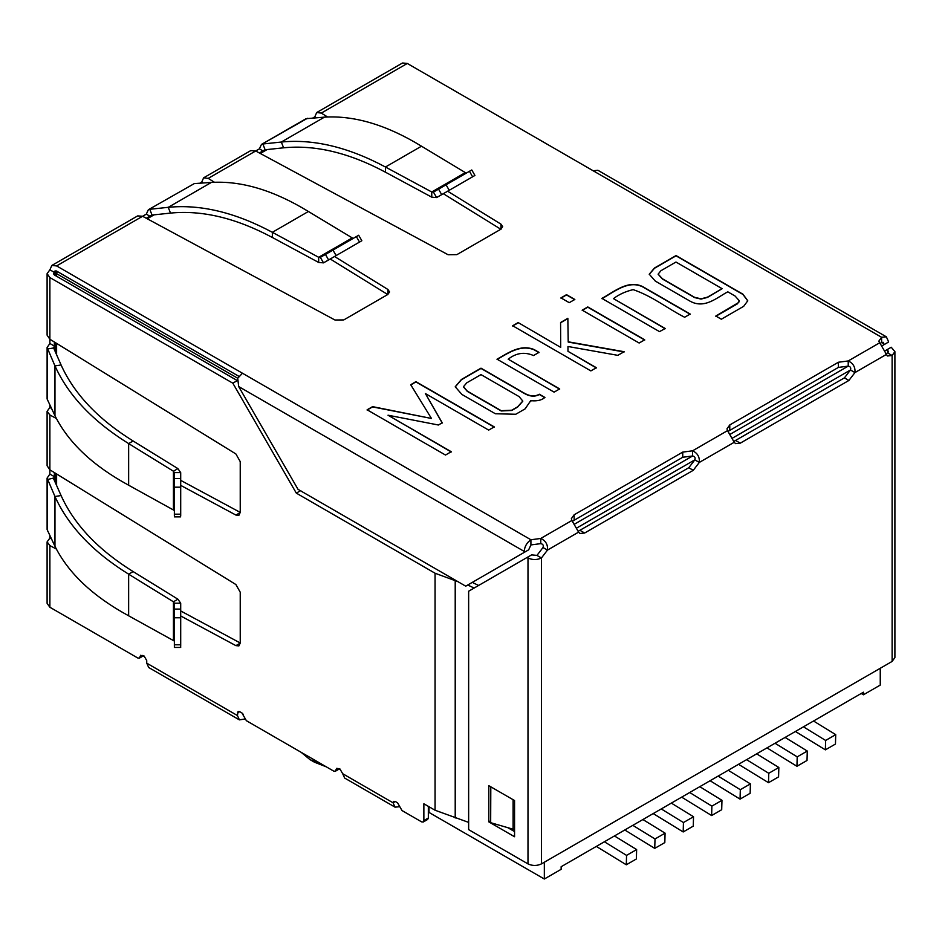 <?xml version="1.0" encoding="UTF-8"?>
<svg xmlns="http://www.w3.org/2000/svg" width="942" height="942" viewBox="0 0 942 942"><rect width="100%" height="100%" fill="white"/><g stroke="black" fill="none" stroke-linecap="round" stroke-linejoin="round"><path stroke-width="1.41" d="M699.776 786.688L721.961 800.311L721.702 809.72L711.622 815.537L711.881 806.128L721.961 800.311M689.697 792.505L711.881 806.128M681.667 797.156L711.622 815.537M671.34 803.114L693.524 816.726L693.265 826.134L683.186 831.963L683.445 822.543L693.524 816.726M661.26 808.931L683.445 822.543M653.218 813.57L683.186 831.963M642.891 819.528L665.076 833.152L664.817 842.56L654.737 848.377L655.008 838.969L665.076 833.152M632.824 825.345L655.008 838.969M624.782 829.984L654.737 848.377M614.455 835.954L636.639 849.566L636.38 858.974L626.3 864.791L626.56 855.383L636.639 849.566M604.375 841.771L626.56 855.383M596.345 846.411L626.3 864.791M750.397 783.885L750.138 793.294L740.059 799.122L740.318 789.702L750.397 783.885L728.213 770.273M740.318 789.702L718.134 776.09M740.059 799.122L710.103 780.73M778.846 767.471L778.575 776.879L768.507 782.696L768.766 773.288L778.846 767.471L756.662 753.847M768.766 773.288L746.582 759.676M768.507 782.696L738.54 764.315M807.282 751.045L807.023 760.465L796.944 766.282L797.203 756.862L807.282 751.045L785.098 737.433M797.203 756.862L775.019 743.25M796.944 766.282L766.988 747.889M835.719 734.63L835.46 744.039L825.38 749.856L825.639 740.447L835.719 734.63L813.535 721.019M825.639 740.447L803.455 726.835M825.38 749.856L795.425 731.475M861.212 693.489L863.449 694.784L863.449 692.193L561.138 866.734L561.138 869.325L544.335 879.016L429.01 812.44L429.01 806.741M880.252 668.278L880.252 685.081L863.449 694.784M544.335 862.213L544.335 879.016M428.339 812.816L429.01 812.44M301.134 752.305L309.989 759.617L314.463 762.208L326.309 766.847M309.989 759.617L322.647 764.727M684.634 317.254C667.313 308.458 652.782 296.353 633.154 289.63C625.547 291.443 618.988 294.446 613.466 298.614L665.193 328.487L659.494 331.631L601.891 298.379C613.183 292.621 629.221 277.89 644.717 287.781L690.203 314.039L684.634 317.254M601.891 298.638C613.183 292.88 629.221 278.149 644.717 288.04L690.203 314.298M533.513 355.546C524.659 351.672 516.216 352.885 508.185 359.185L559.678 388.916L554.108 392.131L497.046 359.185C507.632 353.403 520.137 343.83 534.114 349.541L539.024 352.367L533.513 355.546M559.678 389.176L508.185 359.185M497.046 359.444C507.632 353.662 520.137 344.089 534.114 349.788L534.114 349.541M534.114 349.788L539.024 352.626M455.222 386.903L461.427 379.732L480.997 368.428L523.999 393.261C529.804 396.629 534.915 397.029 539.319 394.486L544.9 397.701M530.723 400.656L525.153 408.84L515.757 414.268L495.351 413.738L461.91 394.439L455.222 386.773L461.427 379.473L480.997 368.169L523.999 393.002C529.804 396.37 534.915 396.77 539.319 394.227L544.9 397.442C541.685 400.268 536.952 401.339 530.723 400.656L530.77 401.551M463.44 386.868L467.303 391.377L501.226 410.959L511.765 410.465L517.582 407.109L522.798 401.198M480.997 374.61L466.761 382.829L463.44 386.738L467.303 391.118L501.226 410.7L511.765 410.206L517.582 406.85L522.798 401.068L519.089 396.606L480.997 374.61M238.667 386.55L298.013 489.334L465.725 586.171L524.199 552.412L524.199 551.4L238.667 386.55L237.725 378.248L242.471 373.232L530.911 539.766L540.767 538.459C545.724 540.767 547.973 544.641 547.479 550.093L541.426 557.982C536.952 560.066 532.466 560.066 527.991 557.982L527.108 557.464L468.645 591.223L468.645 829.631L527.991 863.896L527.991 557.982M524.199 551.4C524.623 546.478 526.861 542.592 530.911 539.766L530.911 544.935L528.674 549.822L524.199 552.412M883.843 343.759L883.184 342.311L881.606 342.464L883.843 343.759L883.843 344.772L888.318 342.182L888.318 341.169L886.351 336.824L881.606 337.295L878.815 341.169L887.364 355.982L892.121 355.511L894.9 351.625L891.238 347.245L886.763 349.835L887.635 350.342L887.635 352.92L888.565 351.625L887.635 350.342M316.171 117.691L314.805 116.843L316.7 112.534L402.54 62.984L407.285 63.455L593.154 170.761L597.911 170.29L886.351 336.824M540.767 543.628C543.004 544.064 543.746 545.359 543.004 547.514L547.479 550.093L578.6 532.136L571.876 520.49L540.767 538.459L540.767 543.628L530.911 544.935M577.01 527.873L694.831 459.849C695.561 457.718 694.807 456.423 692.594 455.975L692.594 450.806L682.738 452.101L574.137 514.803L571.347 518.689L571.876 520.49M727.518 430.635L734.242 442.269L699.305 462.44C699.776 457 697.539 453.114 692.594 450.806L727.518 430.635L726.988 428.834L729.767 424.948L838.38 362.246L848.224 360.951C853.181 363.259 855.418 367.144 854.947 372.585L848.895 380.462L740.282 443.164L735.537 443.635L734.242 442.269M55.778 271.567L54.365 272.379L49.879 269.801L51.845 265.456L56.602 265.915L242.471 373.232M334.551 256.495L387.88 289.453L389.588 291.949L387.727 294.54L343.759 319.927L334.963 320.009L142.595 216.271L146.293 214.14L148.353 209.736L194.311 183.584L148.353 209.736M263.854 151.438L259.38 148.848L208.206 178.391L214.458 182.265M208.206 178.391L203.613 177.826L250.772 150.602L255.682 150.979L448.051 254.717L456.858 254.634L500.826 229.247L502.675 226.657L500.967 224.161L447.638 191.202M327.557 116.973L321.293 113.099L316.7 112.534M560.949 297.884L566.519 294.669L574.82 299.462L569.251 302.676L560.949 297.884M410.736 384.748L415.881 381.64L494.256 426.891L488.686 430.105L425.395 393.568L442.234 422.793L438.419 425.007L388.022 415.21L451.253 451.713L445.495 455.045L367.121 409.794L372.573 406.638L431.448 418.46L410.736 384.748M560.702 347.127L560.584 322.505L567.849 318.302L568.214 341.805L624.122 351.707L617.822 355.346L567.979 346.491L567.979 351.319L596.38 367.721L590.87 370.901L512.672 325.755L518.182 322.576L560.702 347.386L518.182 322.576M582.203 310.153L587.784 306.939L644.717 339.815L639.147 343.029L582.203 310.153M690.203 301.24L655.314 281.093L649.25 274.216L654.466 268.023L676.038 255.565L742.967 294.21L747.771 300.781L743.685 306.315L721.337 319.22L715.826 316.029L738.728 302.464L739.317 300.781L735.09 296.035L727.825 291.832C717.627 296.965 704.899 309.4 690.203 301.24M675.967 262.041L660.954 270.707L658.14 274.11L662.403 278.75L694.572 297.319L701.048 298.826L707.466 297.154L722.125 288.688L675.967 262.041M649.25 274.346L654.466 268.282L676.038 255.824L742.967 294.469L747.771 300.91M715.826 316.288L737.386 303.842L739.317 300.91M658.14 274.24L662.403 279.009L694.572 297.578L701.048 299.085L707.466 297.413L722.125 288.688M613.466 298.614L665.193 328.746M582.203 310.413L587.784 307.198L644.717 340.074M560.949 298.143L566.519 294.928L574.82 299.721M560.584 322.765L567.849 318.561L568.214 342.064L624.122 351.967M512.672 326.014L518.182 322.835M567.979 351.319L596.38 367.981M410.736 385.007L415.881 381.899L494.256 427.15M367.121 410.053L372.573 406.897L431.448 418.46M388.022 415.21L451.253 451.972M425.395 393.568L442.234 423.052M514.556 829.643L490.664 822.684L490.806 786.829M491.559 787.265L490.664 787.006M488.804 821.871L488.804 785.675L514.556 800.535L514.556 836.743L488.804 821.871L490.664 820.8M514.556 831.574L507.762 827.641M543.004 547.514L536.952 555.391L531.594 554.885L527.108 557.464M885.798 353.686L887.635 352.92L892.121 355.511L892.121 661.425L541.426 863.896C536.952 865.981 532.466 865.981 527.991 863.896M883.843 344.772L881.842 345.926M884.762 350.977L886.763 349.835M892.121 661.425L894.9 657.54L894.9 351.625M578.329 531.206L688.779 467.738L694.831 459.849L699.305 462.44L693.265 470.317L584.652 533.019L579.895 533.49L578.6 532.136M733.971 441.351L844.421 377.872L850.473 369.994L854.947 372.585L886.069 354.616M732.641 438.018L850.473 369.994C851.191 367.851 850.449 366.568 848.224 366.12L848.224 360.951L879.345 342.982M730.403 434.144L848.224 366.12L838.38 367.415L728.19 431.33M572.548 521.197L682.738 457.27L692.594 455.975L574.773 523.999M358.678 235.253L361.846 240.74L323.518 262.865L356.312 243.931L323.518 262.865L320.351 257.378L357.772 235.771M194.311 183.584L211.373 182.43C241.364 180.605 273.71 190.284 308.399 211.491L353.144 238.444M351.66 238.232L318.667 257.284L320.351 257.378M318.667 262.453L272.356 237.478L272.356 232.309L318.667 257.284L318.667 262.453L323.518 262.865M272.356 237.478C236.101 218.085 202.141 209.96 170.49 213.092L152.027 215.059L149.79 209.289L168.253 207.322C200.599 204.131 235.3 212.468 272.356 232.309L308.399 211.491M150.767 216.731L146.293 214.14M441.704 194.629L438.536 189.154L433.438 192.086L436.605 197.573L472.613 176.79L474.933 175.447L471.765 169.96M438.536 189.154L470.859 170.478M433.438 192.086L431.754 191.991L431.754 197.161L436.605 197.573L469.41 178.639L436.605 197.573M466.243 173.151L421.498 146.198C386.797 124.992 354.451 115.313 324.46 117.138L306.032 118.704L261.44 144.444M431.754 197.161L385.443 172.186C349.188 152.804 315.229 144.668 283.577 147.812L265.114 149.766L262.877 143.996L281.34 142.03C313.686 138.851 348.387 147.176 385.443 167.017L431.754 191.991L464.759 172.939M259.38 148.848L261.452 144.456L307.398 118.292M443.317 193.699L500.826 229.247M387.739 294.54L330.23 258.991M203.613 177.826L201.718 182.136L203.083 182.983M51.845 265.456L137.685 215.895L142.595 216.271L56.602 265.915M180.699 617.775L174.364 617.775L174.364 603.198L180.699 603.198L180.699 646.412M174.364 646.412L174.364 617.775M49.879 405.366L49.879 407.497L47.1 411.301L47.1 465.748L49.879 469.822L235.9 584.546L240.234 592.212L240.234 642.974L238.915 645.882L235.9 645.647L180.699 615.95M174.364 603.198L173.434 601.797L177.908 599.206L180.699 603.198M174.364 641.078L128.642 615.797C92.94 596.357 68.377 573.195 54.966 546.301L47.112 529.557L47.1 478.077L54.966 496.505C68.377 526.119 92.94 552 128.642 574.173L173.434 601.797L173.434 639.901M54.365 480.432L54.365 476.664L53.541 478.583L61.077 495.551C74.194 524.541 98.204 549.881 133.128 571.582L177.908 599.206M53.435 478.077L47.43 479.537L47.43 530.947M54.365 472.578L54.365 476.664L49.879 474.085L47.112 478.077M180.699 478.501L180.699 487.191L174.364 487.191L174.364 472.613L180.699 472.613L180.699 478.501L174.364 478.501M399.785 806.682L395.039 807.153L393.073 802.796L393.721 801.348L395.31 801.512L397.548 802.796L402.022 810.556L421.616 821.871L423.205 822.025L423.865 820.576L423.865 803.773L435.063 810.238L435.063 573.231L296.306 493.125L232.827 383.182L49.879 277.56L49.879 339.238L235.9 453.962L240.234 461.627L240.234 512.389L238.915 515.298L235.9 515.062L180.699 485.365M180.699 487.191L180.699 515.827M174.364 515.827L174.364 487.191M173.434 509.316L173.434 471.212L128.642 443.588C92.94 421.415 68.377 395.534 54.966 365.92L47.112 347.492L47.1 398.972L54.966 415.716C68.377 442.61 92.94 465.772 128.642 485.212L174.364 510.493M180.699 472.613L177.908 468.621L173.434 471.212L174.364 472.613M177.908 468.621L133.128 440.997C98.204 419.296 74.194 393.956 61.077 364.966L53.435 347.492M47.43 400.362L47.43 348.952L53.541 347.998L54.365 346.079L49.879 343.5L47.112 347.492M47.1 411.301L49.879 414.986L56.367 418.472M49.879 407.497L51.304 408.263M180.699 480.361L240.234 512.401M49.879 343.5L49.879 339.238L47.1 335.164L47.1 273.675L49.879 277.56M56.367 549.056L49.879 545.571L47.1 541.885L49.879 538.082L49.879 535.951M240.234 642.986L180.699 610.946M51.304 538.848L49.879 538.082M423.865 820.576L428.339 817.997L427.68 819.446L423.205 822.025M237.431 715.531L239.398 719.876L148.706 667.513L146.74 663.168L237.431 715.531L238.09 711.493L239.668 711.657L241.906 712.941L246.392 720.701L333.727 771.121L335.305 771.286L336.624 768.378L338.202 768.542L340.439 769.838L342.688 773.712L393.073 802.796L395.31 801.512M49.879 545.571L49.879 607.249L137.779 657.999L139.357 658.152L140.676 655.255L144.503 656.704L146.74 660.577L146.74 663.168M395.039 807.153L344.654 778.057L342.688 773.712M241.929 712.953L243.436 714.519M239.398 719.876L244.802 719.029M435.063 573.231L457.965 581.685M467.75 585.006L474.144 588.055M435.063 810.238L468.645 822.39M472.283 582.392L478.618 585.465M296.306 493.125L300.781 490.535M232.827 383.182L237.313 380.592L54.365 274.97L54.365 272.379L53.435 273.675L54.365 274.97M428.339 817.997L428.339 806.352M49.879 269.801L47.1 273.675M314.805 116.843L312.956 117.915M199.869 183.207L201.718 182.136M49.879 474.085L49.879 414.986M54.365 341.993L54.365 349.847M49.879 607.249L47.1 603.375L47.1 541.885M54.365 272.379L55.013 270.931L56.602 271.096L238.974 376.388M880.016 343.677L881.606 342.464L881.606 337.295L593.154 170.761M237.725 378.248L56.602 273.675L56.602 276.265M56.602 343.383L56.602 354.887M56.602 473.967L56.602 485.471M147.235 218.768L154.029 214.847M260.322 153.475L267.116 149.554M57.262 271.473L56.602 273.675L55.672 272.379L55.672 275.723M407.285 63.455L321.293 113.099M513.096 829.196L513.096 799.699M536.952 555.391L541.426 557.982L541.426 863.896M688.779 467.738L693.265 470.317M735.808 440.585L740.282 443.164M844.421 377.872L848.895 380.462M580.166 530.44L584.652 533.019M838.38 367.415L838.38 362.246M729.767 430.129L729.767 424.948M682.738 457.27L682.738 452.101M574.137 519.984L574.137 514.803M336.141 255.576L332.973 250.089M325.437 254.434L328.605 259.921M387.88 294.622L387.88 289.453M359.526 242.082L356.359 236.595M211.373 182.43L168.253 207.322L170.49 213.092M472.613 176.79L469.446 171.303M500.967 229.33L500.967 224.161M449.228 190.284L446.061 184.797M385.443 172.186L385.443 167.017L421.498 146.198M283.577 147.812L281.34 142.03L324.46 117.138M180.699 644.775L174.364 644.775M240.387 643.068L235.9 645.647M174.364 609.085L180.699 609.085M133.128 571.582L128.642 574.173L128.642 615.797M61.077 495.551L54.966 496.505L54.966 546.301M180.699 514.191L174.364 514.191M240.387 512.483L235.9 515.062M128.642 485.212L128.642 443.588L133.128 440.997M54.966 415.716L54.966 365.92L61.077 364.966M335.964 769.838L338.202 768.542M237.431 712.941L239.668 711.657M140.017 656.704L142.254 655.408M455.21 580.99L455.21 817.997M55.672 342.806L55.672 352.803M55.672 473.39L55.672 483.387M146.269 218.25L151.98 214.953M259.356 152.957L265.067 149.66M55.672 272.379L56.061 270.86M180.699 647.448L174.364 647.448M180.699 516.864L174.364 516.864M335.305 771.286L339.791 768.696M139.357 658.152L143.843 655.573"/></g></svg>
